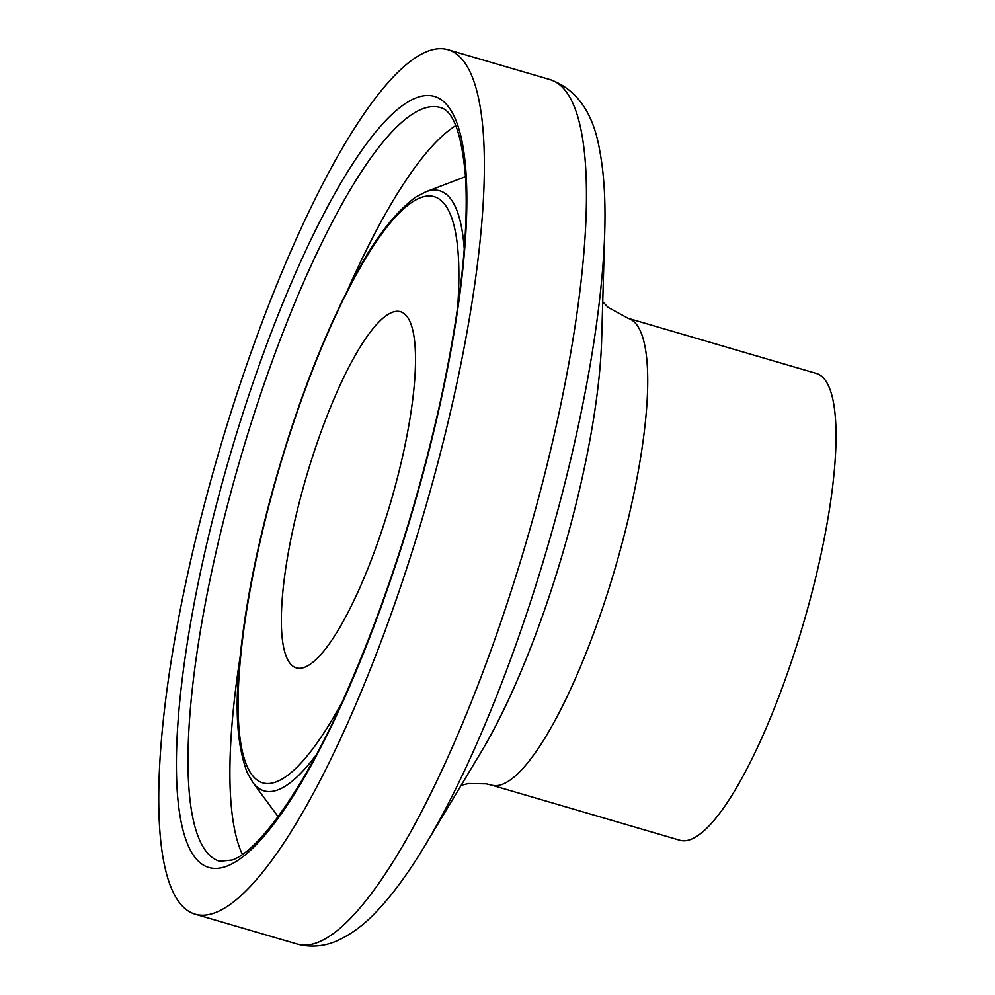 <?xml version="1.0" encoding="UTF-8"?>
<svg xmlns="http://www.w3.org/2000/svg" width="995" height="995" viewBox="0 0 995 995"><rect width="100%" height="100%" fill="white"/><g stroke="black" fill="none" stroke-linecap="round" stroke-linejoin="round"><path stroke-width="1.49" d="M491.468 785.092L679.784 840.228A243.19 57.735 -73.7 0 0 681.102 840.551A243.19 57.735 -73.7 0 0 804.333 620.32A243.19 57.735 -73.7 0 0 816.447 373.461L628.144 318.313A243.19 57.735 -73.7 0 1 616.017 565.185A243.19 57.735 -73.7 0 1 492.786 785.403A243.19 57.735 -73.7 0 1 491.468 785.092L486.256 783.836L468.421 783.55L461.145 785.329M197.458 914.728A450.337 106.925 -73.7 0 0 425.661 506.903A450.337 106.925 -73.7 0 0 448.111 49.75A450.337 106.925 -73.7 0 0 218.937 451.904A450.337 106.925 -73.7 0 0 195.008 914.144A450.337 106.925 -73.7 0 0 197.458 914.728M297.306 668.118A185.543 44.054 -73.7 0 0 391.321 500.099A185.543 44.054 -73.7 0 0 400.575 311.746A185.543 44.054 -73.7 0 0 306.149 477.438A185.543 44.054 -73.7 0 0 296.299 667.881A185.543 44.054 -73.7 0 0 297.306 668.118M425.101 845.315L480.647 752.879A290.59 69.003 -73.7 0 0 601.652 339.594L604.736 231.81A431.382 102.423 -73.7 0 1 425.101 845.315C408.982 872.242 393.013 894.095 377.192 910.848C364.692 924.343 351.434 934.268 337.417 940.648C326.31 945.698 314.557 947.228 302.169 945.25L297.107 944.031A450.337 106.925 -73.7 0 0 299.557 944.628A450.337 106.925 -73.7 0 0 527.76 536.803A450.337 106.925 -73.7 0 0 550.21 79.65C577.013 89.388 593.542 113.194 599.798 151.053C604.04 173.652 605.681 200.567 604.736 231.81M210.865 867.988A401.706 95.383 -73.7 0 0 458.459 304.271A401.706 95.383 -73.7 0 0 295.353 273.575A401.706 95.383 -73.7 0 0 210.865 867.988M440.312 107.535A392.702 93.244 -73.7 0 0 240.479 458.197A392.702 93.244 -73.7 0 0 219.609 861.284L232.096 860.066C258.252 851.533 304.47 788.388 345.228 695.231C384.406 606.328 415.81 509.801 439.454 405.649C460.063 311.696 468.769 235.628 465.573 177.433C461.779 133.915 453.359 110.607 440.312 107.535M455.785 125.619A392.702 93.244 -73.7 0 0 347.491 290.353M240.056 657.272A392.702 93.244 -73.7 0 0 242.407 854.394M464.267 249.123A312.629 74.227 -73.7 0 0 425.698 191.861L415.674 197.122C394.119 213.141 373.237 240.666 353.051 279.67C322.542 337.728 295.963 407.142 273.314 487.936C254.869 555.135 243.414 615.768 238.937 669.809C234.932 713.141 237.706 747.432 247.233 772.667L252.792 782.381A312.629 74.227 -73.7 0 0 265.74 791.261A312.629 74.227 -73.7 0 0 316.161 754.969M457.65 307.492A305.341 72.498 -73.7 0 0 318.201 355.862A305.341 72.498 -73.7 0 0 264.284 783.252A305.341 72.498 -73.7 0 0 342.056 702.271M602.734 301.771L608.132 307.393L628.144 318.313M550.21 79.65L448.111 49.75M297.107 944.031L195.008 914.144M252.792 782.381L278.115 816.671M425.698 191.861L465.523 176.65"/></g></svg>
